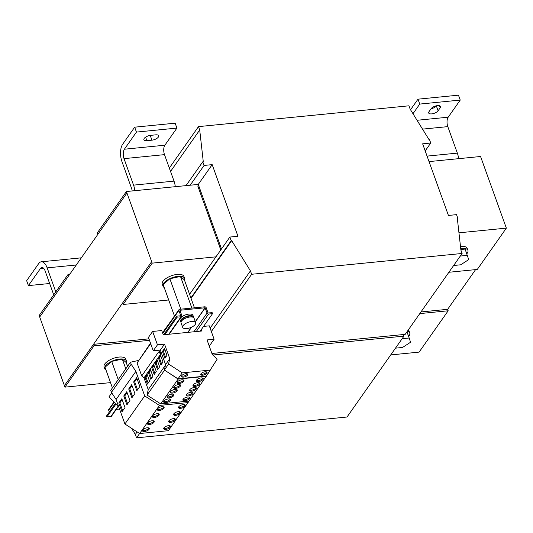 <?xml version="1.0" encoding="UTF-8"?>
<svg xmlns="http://www.w3.org/2000/svg" width="533" height="533" viewBox="0 0 533 533"><rect width="100%" height="100%" fill="white"/><g stroke="black" fill="none" stroke-linecap="round" stroke-linejoin="round"><path stroke-width="0.8" d="M193.226 384.859A3.618 1.526 160.2 0 0 193.006 385.772A3.618 1.526 160.2 0 0 196.004 386.252A3.618 1.526 160.2 0 0 199.602 384.233A3.618 1.526 160.2 0 0 199.822 383.32A3.618 1.526 160.2 0 0 196.824 382.841A3.618 1.526 160.2 0 0 193.226 384.859M193.033 385.206A3.618 1.526 160.2 0 0 196.251 385.106A3.618 1.526 160.2 0 0 199.249 383.254A3.618 1.526 160.2 0 0 199.435 382.901M180.374 386.132A3.618 1.526 -19.8 0 1 176.776 388.157A3.618 1.526 -19.8 0 1 173.778 387.671A3.618 1.526 -19.8 0 1 173.998 386.765A3.618 1.526 -19.8 0 1 177.596 384.739A3.618 1.526 -19.8 0 1 180.594 385.219A3.618 1.526 -19.8 0 1 180.374 386.132M180.214 384.806A3.618 1.526 -19.8 0 1 180.021 385.152A3.618 1.526 -19.8 0 1 177.023 387.011A3.618 1.526 -19.8 0 1 173.811 387.111M196.59 380.082A3.618 1.526 160.2 0 0 196.371 380.988A3.618 1.526 160.2 0 0 199.369 381.475A3.618 1.526 160.2 0 0 202.966 379.449A3.618 1.526 160.2 0 0 203.186 378.537A3.618 1.526 160.2 0 0 200.188 378.057A3.618 1.526 160.2 0 0 196.59 380.082M196.397 380.429A3.618 1.526 160.2 0 0 199.615 380.329A3.618 1.526 160.2 0 0 202.613 378.47A3.618 1.526 160.2 0 0 202.8 378.124M183.738 381.348A3.618 1.526 -19.8 0 1 180.141 383.374A3.618 1.526 -19.8 0 1 177.149 382.894A3.618 1.526 -19.8 0 1 177.362 381.981A3.618 1.526 -19.8 0 1 180.967 379.956A3.618 1.526 -19.8 0 1 183.958 380.435A3.618 1.526 -19.8 0 1 183.738 381.348M183.579 380.022A3.618 1.526 -19.8 0 1 183.385 380.369A3.618 1.526 -19.8 0 1 180.387 382.228A3.618 1.526 -19.8 0 1 177.176 382.328M183.125 399.21A3.618 1.526 160.2 0 0 182.912 400.123A3.618 1.526 160.2 0 0 185.904 400.603A3.618 1.526 160.2 0 0 189.501 398.577A3.618 1.526 160.2 0 0 189.721 397.671A3.618 1.526 160.2 0 0 186.73 397.185A3.618 1.526 160.2 0 0 183.125 399.21M182.939 399.557A3.618 1.526 160.2 0 0 186.15 399.457A3.618 1.526 160.2 0 0 189.148 397.598A3.618 1.526 160.2 0 0 189.342 397.252M170.28 400.483A3.618 1.526 -19.8 0 1 166.682 402.502A3.618 1.526 -19.8 0 1 163.684 402.022A3.618 1.526 -19.8 0 1 163.904 401.109A3.618 1.526 -19.8 0 1 167.502 399.084A3.618 1.526 -19.8 0 1 170.5 399.57A3.618 1.526 -19.8 0 1 170.28 400.483M170.114 399.15A3.618 1.526 -19.8 0 1 169.927 399.497A3.618 1.526 -19.8 0 1 166.929 401.356A3.618 1.526 -19.8 0 1 163.711 401.456M173.645 395.699A3.618 1.526 -19.8 0 1 170.047 397.718A3.618 1.526 -19.8 0 1 167.049 397.238A3.618 1.526 -19.8 0 1 167.269 396.325A3.618 1.526 -19.8 0 1 170.866 394.307A3.618 1.526 -19.8 0 1 173.865 394.786A3.618 1.526 -19.8 0 1 173.645 395.699M173.478 394.367A3.618 1.526 -19.8 0 1 173.292 394.713A3.618 1.526 -19.8 0 1 170.293 396.572A3.618 1.526 -19.8 0 1 167.082 396.672M186.497 394.427A3.618 1.526 160.2 0 0 186.277 395.339A3.618 1.526 160.2 0 0 189.268 395.819A3.618 1.526 160.2 0 0 192.866 393.794A3.618 1.526 160.2 0 0 193.086 392.888A3.618 1.526 160.2 0 0 190.094 392.401A3.618 1.526 160.2 0 0 186.497 394.427M186.303 394.773A3.618 1.526 160.2 0 0 189.515 394.673A3.618 1.526 160.2 0 0 192.513 392.814A3.618 1.526 160.2 0 0 192.706 392.468M189.861 389.643A3.618 1.526 160.2 0 0 189.641 390.556A3.618 1.526 160.2 0 0 192.633 391.035A3.618 1.526 160.2 0 0 196.237 389.017A3.618 1.526 160.2 0 0 196.45 388.104A3.618 1.526 160.2 0 0 193.459 387.618A3.618 1.526 160.2 0 0 189.861 389.643M189.668 389.989A3.618 1.526 160.2 0 0 192.886 389.89A3.618 1.526 160.2 0 0 195.884 388.031A3.618 1.526 160.2 0 0 196.071 387.684M177.009 390.916A3.618 1.526 -19.8 0 1 173.412 392.941A3.618 1.526 -19.8 0 1 170.413 392.455A3.618 1.526 -19.8 0 1 170.633 391.548A3.618 1.526 -19.8 0 1 174.231 389.523A3.618 1.526 -19.8 0 1 177.229 390.003A3.618 1.526 -19.8 0 1 177.009 390.916M176.849 389.59A3.618 1.526 -19.8 0 1 176.656 389.936A3.618 1.526 -19.8 0 1 173.658 391.795A3.618 1.526 -19.8 0 1 170.447 391.895M168.881 420.83A3.618 1.526 -19.8 0 1 172.479 418.805A3.618 1.526 -19.8 0 1 175.47 419.291A3.618 1.526 -19.8 0 1 175.257 420.204A3.618 1.526 -19.8 0 1 171.653 422.223A3.618 1.526 -19.8 0 1 168.661 421.743A3.618 1.526 -19.8 0 1 168.881 420.83M175.091 418.871A3.618 1.526 -19.8 0 1 174.904 419.218A3.618 1.526 -19.8 0 1 171.906 421.077A3.618 1.526 -19.8 0 1 168.688 421.177M147.628 422.929A3.618 1.526 -19.8 0 1 151.232 420.91A3.618 1.526 -19.8 0 1 154.224 421.39A3.618 1.526 -19.8 0 1 154.004 422.303A3.618 1.526 -19.8 0 1 150.406 424.328A3.618 1.526 -19.8 0 1 147.414 423.842A3.618 1.526 -19.8 0 1 147.628 422.929M153.844 420.977A3.618 1.526 -19.8 0 1 153.651 421.323A3.618 1.526 -19.8 0 1 150.652 423.182A3.618 1.526 -19.8 0 1 147.441 423.282M157.521 408.878A3.618 1.526 -19.8 0 1 161.119 406.859A3.618 1.526 -19.8 0 1 164.111 407.339A3.618 1.526 -19.8 0 1 163.891 408.251A3.618 1.526 -19.8 0 1 160.293 410.27A3.618 1.526 -19.8 0 1 157.302 409.79A3.618 1.526 -19.8 0 1 157.521 408.878M163.731 406.919A3.618 1.526 -19.8 0 1 163.538 407.265A3.618 1.526 -19.8 0 1 160.546 409.124A3.618 1.526 -19.8 0 1 157.328 409.224M178.768 406.779A3.618 1.526 -19.8 0 1 182.366 404.754A3.618 1.526 -19.8 0 1 185.364 405.24A3.618 1.526 -19.8 0 1 185.144 406.146A3.618 1.526 -19.8 0 1 181.546 408.171A3.618 1.526 -19.8 0 1 178.548 407.692A3.618 1.526 -19.8 0 1 178.768 406.779M184.978 404.82A3.618 1.526 -19.8 0 1 184.791 405.167A3.618 1.526 -19.8 0 1 181.793 407.025A3.618 1.526 -19.8 0 1 178.575 407.125M173.825 413.808A3.618 1.526 -19.8 0 1 177.422 411.782A3.618 1.526 -19.8 0 1 180.421 412.262A3.618 1.526 -19.8 0 1 180.201 413.175A3.618 1.526 -19.8 0 1 176.603 415.2A3.618 1.526 -19.8 0 1 173.605 414.714A3.618 1.526 -19.8 0 1 173.825 413.808M180.034 411.849A3.618 1.526 -19.8 0 1 179.848 412.196A3.618 1.526 -19.8 0 1 176.849 414.054A3.618 1.526 -19.8 0 1 173.631 414.154M152.578 415.907A3.618 1.526 -19.8 0 1 156.176 413.881A3.618 1.526 -19.8 0 1 159.167 414.361A3.618 1.526 -19.8 0 1 158.947 415.274A3.618 1.526 -19.8 0 1 155.35 417.299A3.618 1.526 -19.8 0 1 152.358 416.819A3.618 1.526 -19.8 0 1 152.578 415.907M158.787 413.948A3.618 1.526 -19.8 0 1 158.594 414.294A3.618 1.526 -19.8 0 1 155.596 416.153A3.618 1.526 -19.8 0 1 152.385 416.253M163.937 427.859A3.618 1.526 -19.8 0 1 167.535 425.834A3.618 1.526 -19.8 0 1 170.527 426.313A3.618 1.526 -19.8 0 1 170.307 427.226A3.618 1.526 -19.8 0 1 166.709 429.252A3.618 1.526 -19.8 0 1 163.718 428.772A3.618 1.526 -19.8 0 1 163.937 427.859M170.147 425.9A3.618 1.526 -19.8 0 1 169.954 426.247A3.618 1.526 -19.8 0 1 166.956 428.106A3.618 1.526 -19.8 0 1 163.744 428.206M142.684 429.958A3.618 1.526 -19.8 0 1 146.282 427.932A3.618 1.526 -19.8 0 1 149.28 428.419A3.618 1.526 -19.8 0 1 149.06 429.325A3.618 1.526 -19.8 0 1 145.462 431.35A3.618 1.526 -19.8 0 1 142.464 430.871A3.618 1.526 -19.8 0 1 142.684 429.958M148.9 427.999A3.618 1.526 -19.8 0 1 148.707 428.345A3.618 1.526 -19.8 0 1 145.709 430.204A3.618 1.526 -19.8 0 1 142.498 430.304M200.961 373.786A3.331 1.399 160.2 0 0 200.761 374.626A3.331 1.399 160.2 0 0 203.519 375.072A3.331 1.399 160.2 0 0 206.831 373.207A3.331 1.399 160.2 0 0 207.031 372.367A3.331 1.399 160.2 0 0 204.279 371.927A3.331 1.399 160.2 0 0 200.961 373.786M200.808 374.059A3.331 1.399 160.2 0 0 203.766 373.926A3.331 1.399 160.2 0 0 206.478 372.227A3.331 1.399 160.2 0 0 206.631 371.961M181.74 375.692A3.331 1.399 160.2 0 0 181.533 376.531A3.331 1.399 160.2 0 0 184.291 376.971A3.331 1.399 160.2 0 0 187.609 375.112A3.331 1.399 160.2 0 0 187.809 374.273A3.331 1.399 160.2 0 0 185.051 373.826A3.331 1.399 160.2 0 0 181.74 375.692M181.586 375.958A3.331 1.399 160.2 0 0 184.545 375.825A3.331 1.399 160.2 0 0 187.256 374.126A3.331 1.399 160.2 0 0 187.409 373.86M144.196 138.467A5.17 2.179 160.2 0 0 143.883 139.766A5.17 2.179 160.2 0 0 146.881 140.672L151.938 140.172A5.17 2.179 160.2 0 0 156.849 138.433A5.17 2.179 160.2 0 0 158.674 135.762A5.17 2.179 160.2 0 0 155.676 134.856L150.619 135.355A5.17 2.179 160.2 0 0 144.196 138.467M164.204 287.494A11.493 4.837 -19.8 0 1 162.971 286.161A11.493 4.837 -19.8 0 1 162.858 285.668A11.493 4.837 -19.8 0 1 172.712 277.52A11.493 4.837 -19.8 0 1 184.598 278.373A11.493 4.837 -19.8 0 1 184.711 278.872A11.493 4.837 -19.8 0 1 184.498 280.191M162.971 286.161L162.265 284.196A11.493 4.837 -19.8 0 1 162.152 283.703A11.493 4.837 -19.8 0 1 172.006 275.561A11.493 4.837 -19.8 0 1 183.892 276.414L184.598 278.373M193.499 316.842L192.933 315.269A6.842 2.878 160.2 0 0 187.276 314.363A6.842 2.878 160.2 0 0 180.48 318.181A6.842 2.878 160.2 0 0 180.067 319.907L180.627 321.472A6.842 2.878 -19.8 0 1 181.047 319.753A6.842 2.878 -19.8 0 1 187.843 315.929A6.842 2.878 -19.8 0 1 193.499 316.842A6.842 2.878 -19.8 0 1 193.546 317.548M181.047 322.052A6.842 2.878 -19.8 0 1 180.627 321.472M182.692 327.382A6.896 2.905 -19.8 0 1 183.112 325.643A6.896 2.905 -19.8 0 1 189.968 321.792A6.896 2.905 -19.8 0 1 195.671 322.705A6.896 2.905 -19.8 0 1 195.258 324.444A6.896 2.905 -19.8 0 1 188.402 328.301A6.896 2.905 -19.8 0 1 182.692 327.382L181.073 322.865A6.896 2.905 -19.8 0 1 181.486 321.132A5.923 2.492 -19.8 0 1 181.853 319.673A5.923 2.492 -19.8 0 1 187.703 316.369A5.923 2.492 -19.8 0 1 192.626 317.122M106.04 370.162A11.493 4.837 -19.8 0 1 104.801 368.823A11.493 4.837 -19.8 0 1 104.688 368.33A11.493 4.837 -19.8 0 1 114.542 360.181A11.493 4.837 -19.8 0 1 126.428 361.034A11.493 4.837 -19.8 0 1 126.541 361.534A11.493 4.837 -19.8 0 1 126.328 362.853M104.801 368.823L104.095 366.864A11.493 4.837 -19.8 0 1 103.982 366.364A11.493 4.837 -19.8 0 1 113.835 358.223A11.493 4.837 -19.8 0 1 125.721 359.075L126.428 361.034M163.671 334.771L176.763 316.176L177.116 317.155L164.797 334.657L163.278 334.811L161.739 330.54L152.631 331.446L157.455 344.838L164.537 344.138L160.34 350.101L165.57 364.625L164.371 370.022L178.022 378.83L206.351 376.031L217.138 359.255L212.267 354.458L207.037 339.934L214.119 339.235L209.922 345.197L208.963 345.291M164.537 344.138L169.767 358.662L165.57 364.625M164.897 358.309L162.425 351.44L164.504 348.489L166.976 355.351L164.897 358.309M165.437 365.225L148.241 389.663L147.041 395.06L160.686 403.874L189.022 401.069L208.336 373.213M150.519 343.185L137.061 362.98L141.731 375.958L158.561 352.04L158.881 352.946L159.727 353.073A1.153 0.893 -144.9 0 1 159.793 353.086L160.813 353.939L143.983 377.85L148.241 389.663M157.555 369.749L155.083 362.88L157.162 359.928L159.633 366.791L157.555 369.749M164.524 370.115L178.142 379.076L160.686 403.874M160.919 364.965L158.448 358.096L160.526 355.145L162.998 362.014L160.919 364.965M147.454 384.093L144.983 377.224L147.061 374.273L149.533 381.142L147.454 384.093M150.826 379.309L148.354 372.44L150.426 369.489L152.898 376.358L150.826 379.309M154.19 374.526L151.718 367.663L153.79 364.712L156.269 371.574L154.19 374.526M162.532 332.752L171.899 319.7M403.374 334.537L403.947 336.13L212.84 355.025M139.613 433.496L136.561 437.833L347.023 417.019L403.947 336.13M136.561 437.833L135.342 434.448L137.134 431.897M135.342 434.448L131.518 428.272M68.784 275.654L68.251 274.182L39.169 315.516L64.42 385.665L151.672 261.67L122.59 303.004L123.123 304.47L168.695 299.966M69.936 274.015L68.251 274.182M149.487 340.321L94.035 345.804L93.508 344.331L148.954 338.848M390.722 354.925L419.098 352.12L448.18 310.786L447.653 309.32L420.957 311.958M94.035 345.804L64.953 387.138L64.42 385.665L93.508 344.331M408.251 330.02A11.493 4.837 -19.8 0 1 409.038 331.06L409.744 333.025A11.493 4.837 -19.8 0 1 408.631 336.456M448.18 310.786L419.804 313.597M64.953 387.138L110.531 382.627M221.495 248.958L198.263 184.418L212.181 164.637L204.086 165.437L202.78 161.805L203.286 161.759L199.708 130.005L198.489 126.621L408.958 105.807L410.177 109.192L428.925 139.446L429.431 139.399L430.737 143.031L422.642 143.83L448.426 215.452L456.521 214.646L457.827 218.277L457.321 218.33L460.898 250.084L462.118 253.468L251.649 274.275L250.437 270.891L231.682 240.636L231.175 240.689L229.87 237.058L237.965 236.259L212.181 164.637M198.263 184.418L190.168 185.218L204.086 165.437M425.194 150.906L430.737 143.031M189.581 294.316L229.87 237.058M173.012 318.121L174.418 315.862M186.017 185.631L202.78 161.805M170.547 171.453L199.708 130.005M169.327 168.062L198.489 126.621M457.387 218.903L457.827 218.277M211.907 353.472L405.193 334.358L462.118 253.468M211.348 331.546L251.649 274.275M210.135 328.161L250.437 270.891M191.047 298.387L231.682 240.636M190.887 297.94L231.175 240.689M39.695 316.988L126.947 192.993L126.421 191.52L97.332 232.854L97.865 234.32L126.947 192.993L152.205 263.142L123.123 304.47M197.776 185.99L220.802 249.944L197.776 185.99M448.886 272.263L477.268 269.458L506.35 228.124L480.566 156.502L429.038 161.599M190.168 185.218L126.421 191.52M460.479 246.393A11.493 4.837 -19.8 0 1 467.208 248.398L467.914 250.363A11.493 4.837 -19.8 0 1 466.801 253.795M506.35 228.124L458.953 232.814M215.952 256.839L152.205 263.142M458.607 158.674A12.645 5.896 84.4 0 0 457.347 153.118L447.807 126.627A6.896 3.218 84.4 0 1 448.186 117.2L417.046 120.278M410.53 109.771L417.992 99.171L458.467 95.167L460.232 100.077L448.186 117.2M412.975 113.716L419.757 104.075L460.232 100.077M417.992 99.171L419.757 104.075M431.024 108.805A5.17 2.179 160.2 0 0 436.34 105.874L436.394 105.794M436.34 105.874L438.106 110.777A5.17 2.179 160.2 0 1 432.969 113.669A5.17 2.179 160.2 0 1 428.692 112.983A5.17 2.179 160.2 0 1 429.005 111.677L431.077 108.725A5.17 2.179 160.2 0 1 436.221 105.834A5.17 2.179 160.2 0 1 440.498 106.527A5.17 2.179 160.2 0 1 440.185 107.826L439.425 105.721M438.106 110.777L440.185 107.826M176.763 316.176L180.767 315.749L178.901 310.473A1.266 0.986 -144.9 0 1 179.628 309.287L204.719 306.801A1.266 0.986 -144.9 0 1 206.218 307.774L208.09 312.971L212.174 312.671L212.527 313.651L200.208 331.16L164.797 334.657M177.116 317.155L181.06 316.762A1.266 0.986 35.1 0 0 181.786 315.576L179.981 310.266L205.072 307.788L207.077 313.071A1.266 0.986 35.1 0 0 208.583 314.044L212.527 313.651M109.318 412.016L108.685 410.263A1.266 0.986 -144.9 0 1 108.759 409.424L114.062 401.889M116.267 409.411L119.539 409.084M116.087 403.881L106.893 416.939L110.844 416.553A1.266 0.986 35.1 0 0 111.49 416.2L118.493 406.246M115.468 403.274L106.54 415.96L106.893 416.939M118.233 379.623L111.683 361.427L105.001 367.27L112.416 387.884M111.683 361.427L122.297 359.089L125.815 368.849M122.297 359.089L126.234 362.593L127.58 366.338M181.486 321.132A6.896 2.905 -19.8 0 1 188.342 317.275A6.896 2.905 -19.8 0 1 194.045 318.194L195.671 322.705M460.712 248.411A11.493 4.837 -19.8 0 1 467.914 250.363M460.832 249.491L465.096 249.071L468.707 259.611L460.712 264.794L453.65 265.494M180.794 309.167L169.847 278.766L163.165 284.609L174.478 316.029M169.847 278.766L180.467 276.427L191.86 308.074M180.467 276.427L184.405 279.932L194.445 307.821M460.299 256.047L467.361 255.347M189.541 400.336L168.395 430.684L139.659 433.529L124.915 424.008L116.087 399.483L111.424 392.361L110.697 390.336L130.472 362.227L138.447 360.455M139.659 433.529L159.434 405.42L144.69 395.906L135.862 371.381L131.205 364.252L130.472 362.227M124.915 424.008L144.69 395.906M123.769 395.972L126.947 404.807L129.939 400.556L126.761 391.722L123.769 395.972L124.782 395.872L127.647 403.821M116.087 399.483L135.862 371.381M111.424 392.361L131.205 364.252M188.169 402.582L159.434 405.42M133.663 381.921L136.841 390.749L139.833 386.498L136.655 377.67L133.663 381.921L134.669 381.821L137.534 389.77M128.713 388.95L131.898 397.778L134.889 393.527L131.704 384.699L128.713 388.95L129.726 388.85L132.59 396.792M118.826 403.001L122.004 411.829L124.995 407.578L121.817 398.751L118.826 403.001L119.838 402.901L122.697 410.843M118.533 406.293L108.965 396.865L111.77 392.888M201.247 329.68L201.727 331.006L200.208 331.16M141.731 375.958L143.983 377.85M152.631 331.446L148.434 337.409L153.257 350.801L160.34 350.101M157.455 344.838L153.257 350.801M169.767 358.662L168.568 364.059L164.371 370.022M168.568 364.059L182.219 372.867L178.022 378.83M182.219 372.867L210.548 370.069M214.119 339.235L209.296 325.843L203.553 326.409M158.854 350.248L159.507 352.06L160.346 352.186A1.153 0.893 -144.9 0 1 161.319 352.819M178.142 379.076L206.471 376.271M150.679 343.625L137.061 362.98M164.49 370.262L147.041 395.06M159.793 353.086A1.153 0.893 -144.9 0 1 160.813 353.939L161.419 353.086M158.881 352.946L159.507 352.06M49.642 283.509L28.416 285.608L40.468 268.485L43.513 268.179M55.798 291.877L47.157 267.872A12.645 5.896 -95.6 0 0 41.341 261.79A12.645 5.896 -95.6 0 0 38.702 263.575L26.65 280.698L28.416 285.608M53.72 294.836L45.078 270.824A6.896 3.218 -95.6 0 0 41.907 267.506A6.896 3.218 -95.6 0 0 40.468 268.485M136.441 132.091L176.916 128.087L164.87 145.209L124.396 149.213L136.441 132.091L134.676 127.18L175.15 123.183L176.916 128.087M132.151 190.954A6.896 3.218 -95.6 0 0 131.478 188.082L121.944 161.592A12.645 5.896 -95.6 0 1 122.63 144.303L134.676 127.18M124.396 149.213A6.896 3.218 -95.6 0 0 124.022 158.641L133.556 185.131A12.645 5.896 -95.6 0 1 134.816 190.687M175.29 186.69A12.645 5.896 84.4 0 0 174.031 181.127L164.497 154.637A6.896 3.218 84.4 0 1 164.87 145.209M475.583 269.625L447.653 309.32M407.385 331.246A11.493 4.837 -19.8 0 1 409.744 333.025M402.135 338.708L409.191 338.009L410.537 342.273L402.542 347.456L395.486 348.156M406.965 331.839L409.191 338.009M122.137 399.637L119.838 402.901M132.024 385.586L129.726 388.85M136.968 378.557L134.669 381.821M127.081 392.608L124.782 395.872M154.883 373.546L152.731 367.563L151.718 367.663M152.731 367.563L154.11 365.591M151.519 378.323L149.36 372.34L148.354 372.44M149.36 372.34L150.746 370.375M148.154 383.107L145.995 377.124L144.983 377.224M145.995 377.124L147.381 375.159M161.612 363.979L159.46 357.996L158.448 358.096M159.46 357.996L160.846 356.031M158.248 368.763L156.096 362.78L155.083 362.88M156.096 362.78L157.475 360.814M165.59 357.323L163.438 351.34L162.425 351.44M163.438 351.34L164.824 349.368M146.881 140.672L145.616 137.161M422.529 129.126L447.807 126.627M457.347 153.118L427.066 156.109M181.06 316.762L168.741 334.271M208.583 314.044L196.264 331.553M114.368 402.182L108.685 410.263M207.077 313.071L193.919 331.779M178.901 310.473L162.765 333.398M118.253 406.013L110.844 416.553M205.072 307.788L195.298 321.672M191.34 327.302L187.756 332.392M205.205 307.874L195.364 321.859M191.633 327.162L187.969 332.372M159.727 353.073L160.346 352.186M76.279 264.994L47.157 267.872M124.022 158.641L164.497 154.637M174.031 181.127L133.556 185.131M151.938 140.172L150.219 135.402M181.706 316.415L169.168 334.231M178.981 309.64L162.598 332.918M41.341 261.79L81.322 257.832"/></g></svg>
